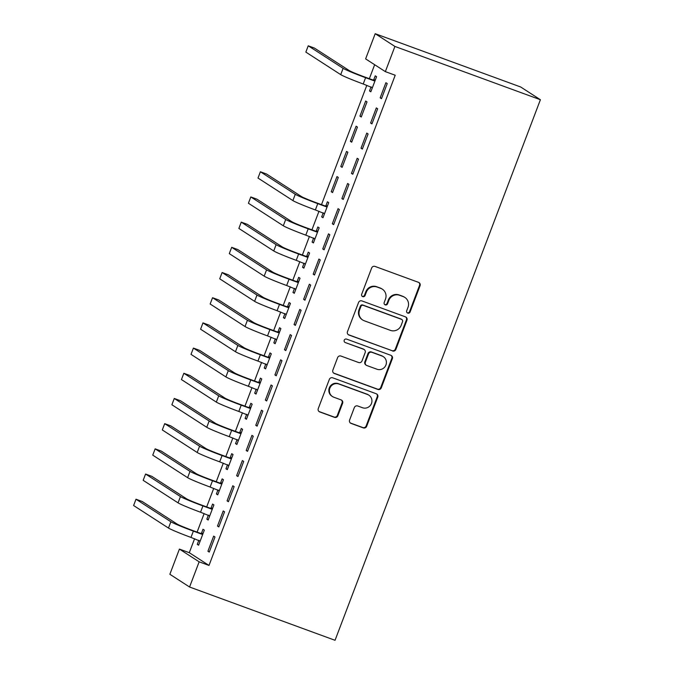 <?xml version="1.0" encoding="UTF-8"?>
<svg xmlns="http://www.w3.org/2000/svg" width="674" height="674" viewBox="0 0 674 674"><rect width="100%" height="100%" fill="white"/><g stroke="black" fill="none" stroke-linecap="round" stroke-linejoin="round"><path stroke-width="1.01" d="M407.736 313.115A1.854 1.803 122.9 0 0 410.087 312.003L420.062 285.734A2.645 2.578 122.9 0 0 418.579 282.372L375.014 266.415A2.645 2.578 122.9 0 0 371.66 268.008L361.677 294.277A1.854 1.803 122.9 0 0 362.713 296.627A1.854 1.803 122.9 0 0 365.064 295.515L366.361 292.12A8.476 8.24 122.9 0 1 377.111 287.04L380.743 288.371A8.476 8.24 122.9 0 1 385.477 299.121L384.188 302.525A1.854 1.803 122.9 0 0 385.225 304.875A1.854 1.803 122.9 0 0 387.575 303.763L388.864 300.36A8.476 8.24 122.9 0 1 399.615 295.288L403.246 296.619A8.476 8.24 122.9 0 1 407.989 307.369L406.692 310.765A1.854 1.803 122.9 0 0 407.736 313.115M407.13 312.744A1.854 1.803 122.9 0 0 409.548 311.666L419.531 285.388A2.645 2.578 122.9 0 0 418.807 282.465M362.115 296.257A1.854 1.803 122.9 0 0 364.533 295.17L365.822 291.775L366.361 292.12M384.627 304.505A1.854 1.803 122.9 0 0 387.044 303.418L388.334 300.014L388.864 300.36M349.604 420.054A2.645 2.578 122.9 0 0 351.087 423.407L363.311 427.889A2.645 2.578 122.9 0 0 366.664 426.297L377.752 397.121A2.645 2.578 122.9 0 0 376.269 393.768L332.703 377.811A2.645 2.578 122.9 0 0 329.342 379.395L318.263 408.57A2.645 2.578 122.9 0 0 319.746 411.932L334.506 417.341A2.645 2.578 122.9 0 0 337.868 415.748L342.611 403.263A2.645 2.578 122.9 0 0 341.128 399.909L333.807 397.222A7.085 6.883 122.9 0 1 330.15 387.542A7.085 6.883 122.9 0 1 338.828 383.995L367.515 394.501A7.085 6.883 122.9 0 1 371.163 404.189A7.085 6.883 122.9 0 1 362.486 407.728L357.709 405.975A2.645 2.578 122.9 0 0 354.347 407.568L349.604 420.054M208.999 565.435L395.208 75.244L385.351 71.629L365.628 58.891L375.199 33.7L520.682 86.988L540.396 99.727L335.045 640.3L189.571 587.012L199.142 561.821L208.999 565.435L189.284 552.697L179.419 549.091L199.142 561.821M385.351 71.629L394.913 46.439L540.396 99.727M392.521 350.994A2.645 2.578 122.9 0 0 395.874 349.402L406.961 320.226A2.645 2.578 122.9 0 0 405.478 316.873L361.913 300.916A2.645 2.578 122.9 0 0 358.551 302.5L347.472 331.675A2.645 2.578 122.9 0 0 348.955 335.037L391.982 350.649A2.645 2.578 122.9 0 0 395.343 349.056L406.43 319.88A2.645 2.578 122.9 0 0 405.697 316.965M392.352 358.678L381.273 387.853A2.645 2.578 122.9 0 1 377.912 389.437L334.346 373.48A2.645 2.578 122.9 0 1 332.863 370.119L337.607 357.633A2.645 2.578 122.9 0 1 340.968 356.049L358.635 362.519A2.645 2.578 122.9 0 0 361.997 360.935L365.148 352.654A2.645 2.578 122.9 0 0 363.665 349.292L345.265 342.552A1.854 1.803 122.9 0 1 344.313 340.025A1.854 1.803 122.9 0 1 346.579 339.098L390.878 355.316A2.645 2.578 122.9 0 1 392.352 358.678L391.821 358.332L380.743 387.508L381.273 387.853M217.491 526.057L218.823 526.916L224.56 511.802L223.229 510.943L217.491 526.057L218.949 526.596M209.614 516.217L208.401 515.096L206.834 519.174L208.165 520.033L213.902 504.919L212.571 504.059L211.021 508.145M236.625 475.676L237.956 476.543L243.702 461.429L242.37 460.561L236.625 475.676L238.082 476.215M228.747 465.844L227.534 464.723L225.967 468.792L227.298 469.652L233.044 454.537L231.713 453.678L230.154 457.772M255.766 425.302L257.097 426.162L262.835 411.047L261.504 410.188L255.766 425.302L257.224 425.833M246.659 414.333L245.109 418.411L246.44 419.279L252.177 404.164L250.846 403.296L249.296 407.391M274.899 374.921L276.23 375.78L281.976 360.666L280.645 359.806L274.899 374.921L276.357 375.452M267.022 365.081L265.809 363.96L264.242 368.038L265.573 368.897L271.319 353.783L269.988 352.923L268.429 357.009M294.041 324.539L295.372 325.399L301.109 310.284L299.778 309.425L294.041 324.539L295.498 325.07M286.164 314.699L284.95 313.579L283.383 317.656L284.714 318.516L290.452 303.401L289.121 302.542L287.571 306.628M313.174 274.158L314.505 275.017L320.251 259.903L318.92 259.043L313.174 274.158L314.632 274.689M304.067 263.197L302.516 267.275L303.848 268.134L309.593 253.02L308.262 252.16L306.704 256.246M332.316 223.776L333.647 224.636L339.384 209.53L338.053 208.662L332.316 223.776L333.773 224.316M324.438 213.936L323.225 212.824L321.658 216.893L322.989 217.753L328.727 202.638L327.396 201.779L325.845 205.865M351.449 173.403L352.788 174.263L358.526 159.148L357.195 158.289L351.449 173.403L352.906 173.934M340.791 166.512L342.122 167.371L347.868 152.257L346.537 151.397L340.791 166.512L342.249 167.051M370.59 123.022L371.922 123.881L377.659 108.767L376.328 107.907L370.59 123.022L372.048 123.553M359.933 116.13L361.264 116.998L367.001 101.884L365.67 101.024L359.933 116.13L361.39 116.669M374.651 64.721L369.344 78.69M366.825 85.32L321.498 204.643M318.979 211.265L311.927 229.834M309.417 236.456L302.365 255.025M299.846 261.647L292.794 280.207M290.275 286.838L283.223 305.398M280.704 312.028L273.652 330.589M271.142 337.219L264.09 355.779M261.571 362.41L254.519 380.97M252 387.592L244.948 406.161M242.429 412.783L235.378 431.352M232.867 437.974L225.815 456.542M223.296 463.164L216.244 481.733M213.725 488.355L206.674 506.924M204.155 513.546L197.103 532.115M194.592 538.737L189.284 552.697M371.054 86.862L369.504 90.948L370.835 91.807L376.572 76.693L375.241 75.833L373.691 79.92M380.161 97.831L381.492 98.69L387.23 83.576L385.899 82.717L380.161 97.831L381.619 98.362M350.362 141.321L351.693 142.189L357.439 127.074L356.108 126.207L350.362 141.321L351.82 141.86M361.02 148.213L362.351 149.072L368.097 133.958L366.766 133.098L361.02 148.213L362.477 148.743M331.229 191.702L332.56 192.562L338.297 177.447L336.966 176.588L331.229 191.702L332.678 192.242M341.887 198.586L343.218 199.453L348.955 184.339L347.624 183.471L341.887 198.586L343.344 199.125M313.637 238.006L312.087 242.084L313.418 242.943L319.164 227.829L317.833 226.969L316.274 231.056M322.745 248.967L324.076 249.827L329.822 234.712L328.491 233.853L322.745 248.967L324.202 249.506M294.504 288.379L292.954 292.465L294.285 293.325L300.023 278.21L298.692 277.351L297.141 281.437M303.612 299.349L304.943 300.208L310.68 285.094L309.349 284.234L303.612 299.349L305.061 299.879M276.593 339.89L275.38 338.769L273.812 342.847L275.144 343.706L280.889 328.592L279.55 327.733L278 331.819M284.47 349.73L285.801 350.59L291.547 335.475L290.216 334.616L284.47 349.73L285.928 350.261M256.221 389.142L254.671 393.22L256.01 394.088L261.748 378.973L260.417 378.114L258.867 382.2M265.337 400.112L266.668 400.971L272.406 385.857L271.074 384.997L265.337 400.112L266.786 400.642M237.088 439.524L235.538 443.602L236.869 444.461L242.615 429.346L241.275 428.487L239.725 432.582M246.195 450.493L247.527 451.353L253.272 436.238L251.933 435.379L246.195 450.493L247.653 451.024M219.185 491.026L217.972 489.914L216.396 493.983L217.736 494.842L223.473 479.728L222.142 478.869L220.592 482.955M227.054 500.866L228.393 501.726L234.131 486.62L232.8 485.752L227.054 500.866L228.511 501.405M200.043 541.407L198.83 540.287L197.263 544.365L198.594 545.224L204.34 530.109L203 529.25L201.45 533.336M207.921 551.248L209.252 552.107L214.998 536.993L213.658 536.133L207.921 551.248L209.378 551.779M189.571 587.012L169.856 574.273L179.419 549.091M394.913 46.439L375.199 33.7M369.504 90.948L370.953 91.479M321.658 216.893L323.116 217.424M312.087 242.084L313.545 242.615M302.516 267.275L303.974 267.805M292.954 292.465L294.403 292.996M283.383 317.656L284.841 318.187M273.812 342.847L275.27 343.378M264.242 368.038L265.699 368.568M254.671 393.22L256.128 393.759M245.109 418.411L246.566 418.95M235.538 443.602L236.995 444.141M225.967 468.792L227.424 469.331M216.396 493.983L217.854 494.514M206.834 519.174L208.291 519.705M197.263 544.365L198.72 544.895M404.838 297.411L404.307 297.066A8.476 8.24 122.9 0 0 402.715 296.274L403.246 296.619M388.334 300.014A8.476 8.24 122.9 0 1 399.084 294.942L402.715 296.274M382.335 289.163L381.796 288.817A8.476 8.24 122.9 0 0 380.203 288.025L380.743 288.371M365.822 291.775A8.476 8.24 122.9 0 1 376.572 286.694L380.203 288.025M348.197 334.599A2.645 2.578 122.9 0 0 348.424 334.692L391.982 350.649M402.538 321.709A1.854 1.803 122.9 0 0 401.502 319.358L363.261 305.347A1.854 1.803 122.9 0 0 360.91 306.459L359.545 310.04A8.476 8.24 122.9 0 0 364.289 320.79L390.423 330.37A8.476 8.24 122.9 0 0 401.182 325.289L402.538 321.709M401.847 319.527L401.316 319.181A1.854 1.803 122.9 0 0 400.971 319.013L401.502 319.358M362.696 319.998L362.165 319.653A8.476 8.24 122.9 0 1 359.015 309.703L360.379 306.114A1.854 1.803 122.9 0 1 362.73 305.002L400.971 319.013M333.596 373.042A2.645 2.578 122.9 0 0 333.815 373.135L377.381 389.092A2.645 2.578 122.9 0 0 380.743 387.508M364.162 349.545L363.631 349.199A2.645 2.578 122.9 0 0 363.126 348.947L345.265 342.552M376.968 369.234A7.085 6.883 122.9 0 0 383.329 356.672A7.085 6.883 122.9 0 0 381.998 356.007L371.888 352.308A2.645 2.578 122.9 0 0 368.535 353.892L365.384 362.174A2.645 2.578 122.9 0 0 366.867 365.535L376.968 369.234M383.329 356.672L382.798 356.327A7.085 6.883 122.9 0 0 381.467 355.661L381.998 356.007M366.37 365.291L365.839 364.946A2.645 2.578 122.9 0 1 364.853 361.828L367.996 353.547A2.645 2.578 122.9 0 1 371.357 351.963L381.467 355.661M391.821 358.332A2.645 2.578 122.9 0 0 391.097 355.409M368.847 395.166L368.307 394.821A7.085 6.883 122.9 0 0 366.976 394.155L367.515 394.501M332.476 396.565L331.945 396.219A7.085 6.883 122.9 0 1 338.297 383.649L366.976 394.155M318.987 411.494A2.645 2.578 122.9 0 0 319.206 411.587L333.975 416.995A2.645 2.578 122.9 0 0 337.337 415.403L342.08 402.917A2.645 2.578 122.9 0 0 341.347 400.002M350.328 422.969A2.645 2.578 122.9 0 0 350.556 423.07L362.772 427.543A2.645 2.578 122.9 0 0 366.134 425.96L377.221 396.784A2.645 2.578 122.9 0 0 376.488 393.86M372.284 87.991L371.071 86.87M372.789 79.953L364.272 76.836A13.488 0.682 -159.2 0 1 349.275 70.593L314.396 48.065L308.237 45.807L343.117 68.335A20.237 1.019 20.8 0 0 365.603 77.695L374.129 80.813L372.789 79.953L375.376 79.852M308.237 45.807L305.844 52.109L340.724 74.637A20.237 1.019 20.8 0 0 363.21 83.989L372.385 87.713M375.022 80.779L374.129 80.813M324.952 205.907L316.426 202.781A13.488 0.682 -159.2 0 1 301.438 196.547L266.559 174.018L260.391 171.76L295.271 194.289A20.237 1.019 20.8 0 0 317.757 203.641L326.283 206.766L324.952 205.907L327.53 205.797M260.391 171.76L257.999 178.054L292.878 200.582A20.237 1.019 20.8 0 0 315.365 209.943L324.539 213.666M327.176 206.733L326.283 206.766M314.868 239.127L313.654 238.006M315.381 231.098L306.855 227.972A13.488 0.682 -159.2 0 1 291.867 221.738L256.988 199.201L250.821 196.943L285.7 219.48A20.237 1.019 20.8 0 0 308.195 228.831L316.713 231.957L315.381 231.098L317.959 230.988M250.821 196.943L248.428 203.245L283.307 225.773A20.237 1.019 20.8 0 0 305.802 235.133L314.977 238.857M317.606 231.923L316.713 231.957M305.297 264.318L304.092 263.197M305.811 256.288L297.293 253.163A13.488 0.682 -159.2 0 1 282.296 246.928L247.417 224.391L241.25 222.134L276.129 244.67A20.237 1.019 20.8 0 0 298.624 254.022L307.142 257.148L305.811 256.288L308.389 256.179M241.25 222.134L238.866 228.435L273.737 250.964A20.237 1.019 20.8 0 0 296.231 260.324L305.406 264.048M308.043 257.106L307.142 257.148M295.734 289.508L294.521 288.388M296.24 281.471L287.722 278.354A13.488 0.682 -159.2 0 1 272.726 272.119L237.846 249.582L231.688 247.324L266.567 269.861A20.237 1.019 20.8 0 0 289.053 279.213L297.571 282.339L296.24 281.471L298.826 281.37M231.688 247.324L229.295 253.626L264.174 276.155A20.237 1.019 20.8 0 0 286.661 285.515L295.835 289.239M298.472 282.296L297.571 282.339M286.677 306.662L278.151 303.544A13.488 0.682 -159.2 0 1 263.155 297.31L228.284 274.773L222.117 272.515L256.996 295.052A20.237 1.019 20.8 0 0 279.483 304.404L288.009 307.529L286.677 306.662L289.256 306.56M222.117 272.515L219.724 278.817L254.603 301.345A20.237 1.019 20.8 0 0 277.09 310.706L286.265 314.429M288.902 307.487L288.009 307.529M277.107 331.852L268.581 328.735A13.488 0.682 -159.2 0 1 253.593 322.501L218.713 299.964L212.546 297.706L247.425 320.243A20.237 1.019 20.8 0 0 269.912 329.594L278.438 332.712L277.107 331.852L279.685 331.751M212.546 297.706L210.153 304.008L245.033 326.536A20.237 1.019 20.8 0 0 267.527 335.888L276.694 339.612M279.331 332.678L278.438 332.712M267.536 357.043L259.018 353.926A13.488 0.682 -159.2 0 1 244.022 347.683L209.142 325.154L202.975 322.897L237.855 345.425A20.237 1.019 20.8 0 0 260.349 354.785L268.867 357.902L267.536 357.043L270.114 356.942M202.975 322.897L200.582 329.198L235.462 351.727A20.237 1.019 20.8 0 0 257.957 361.079L267.131 364.803M269.76 357.869L268.867 357.902M257.46 390.271L256.246 389.151M257.965 382.234L249.447 379.117A13.488 0.682 -159.2 0 1 234.451 372.874L199.571 350.345L193.413 348.087L228.292 370.616A20.237 1.019 20.8 0 0 250.779 379.976L259.296 383.093L257.965 382.234L260.552 382.133M193.413 348.087L191.02 354.381L225.9 376.918A20.237 1.019 20.8 0 0 248.386 386.269L257.561 389.993M260.198 383.059L259.296 383.093M247.889 415.462L246.676 414.341M248.403 407.425L239.877 404.307A13.488 0.682 -159.2 0 1 224.88 398.064L190.009 375.536L183.842 373.278L218.721 395.807A20.237 1.019 20.8 0 0 241.208 405.167L249.734 408.284L248.403 407.425L250.981 407.323M183.842 373.278L181.449 379.572L216.329 402.108A20.237 1.019 20.8 0 0 238.815 411.46L247.99 415.184M250.627 408.25L249.734 408.284M238.318 440.653L237.105 439.532M238.832 432.615L230.306 429.49A13.488 0.682 -159.2 0 1 215.318 423.255L180.438 400.727L174.271 398.469L209.151 420.997A20.237 1.019 20.8 0 0 231.637 430.357L240.163 433.475L238.832 432.615L241.41 432.514M174.271 398.469L171.878 404.762L206.758 427.299A20.237 1.019 20.8 0 0 229.244 436.651L238.419 440.375M241.056 433.441L240.163 433.475M229.261 457.806L220.743 454.68A13.488 0.682 -159.2 0 1 205.747 448.446L170.867 425.917L164.7 423.66L199.58 446.188A20.237 1.019 20.8 0 0 222.075 455.548L230.592 458.665L229.261 457.806L231.839 457.705M164.7 423.66L162.308 429.953L197.187 452.49A20.237 1.019 20.8 0 0 219.682 461.842L228.857 465.566M231.485 458.632L230.592 458.665M219.69 482.997L211.173 479.871A13.488 0.682 -159.2 0 1 196.176 473.637L161.297 451.108L155.138 448.85L190.009 471.379A20.237 1.019 20.8 0 0 212.504 480.731L221.021 483.856L219.69 482.997L222.277 482.887M155.138 448.85L152.745 455.144L187.625 477.672A20.237 1.019 20.8 0 0 210.111 487.032L219.286 490.756M221.923 483.822L221.021 483.856M210.128 508.188L201.602 505.062A13.488 0.682 -159.2 0 1 186.605 498.827L151.734 476.291L145.567 474.041L180.447 496.57A20.237 1.019 20.8 0 0 202.933 505.921L211.459 509.047L210.128 508.188L212.706 508.078M145.567 474.041L143.174 480.335L178.054 502.863A20.237 1.019 20.8 0 0 200.54 512.223L209.715 515.947M212.352 509.013L211.459 509.047M200.557 533.378L192.031 530.253A13.488 0.682 -159.2 0 1 177.043 524.018L142.163 501.481L135.996 499.223L170.876 521.76A20.237 1.019 20.8 0 0 193.362 531.112L201.888 534.238L200.557 533.378L203.135 533.269M135.996 499.223L133.604 505.525L168.483 528.054A20.237 1.019 20.8 0 0 190.969 537.414L200.144 541.138M202.781 534.196L201.888 534.238M409.548 311.666L410.087 312.003M364.533 295.17L365.064 295.515M387.044 303.418L387.575 303.763M399.084 294.942L399.615 295.288M376.572 286.694L377.111 287.04M419.531 285.388L420.062 285.734M348.424 334.692L348.955 335.037M406.43 319.88L406.961 320.226M395.343 349.056L395.874 349.402M362.73 305.002L363.261 305.347M360.379 306.114L360.91 306.459M359.015 309.703L359.545 310.04M377.381 389.092L377.912 389.437M333.815 373.135L334.346 373.48M363.126 348.947L363.665 349.292M371.357 351.963L371.888 352.308M367.996 353.547L368.535 353.892M364.853 361.828L365.384 362.174M338.297 383.649L338.828 383.995M342.08 402.917L342.611 403.263M337.337 415.403L337.868 415.748M333.975 416.995L334.506 417.341M319.206 411.587L319.746 411.932M377.221 396.784L377.752 397.121M366.134 425.96L366.664 426.297M362.772 427.543L363.311 427.889M350.556 423.07L351.087 423.407M365.603 77.695L363.21 83.989M343.117 68.335L340.724 74.637M317.757 203.641L315.365 209.943M295.271 194.289L292.878 200.582M308.195 228.831L305.802 235.133M285.7 219.48L283.307 225.773M298.624 254.022L296.231 260.324M276.129 244.67L273.737 250.964M289.053 279.213L286.661 285.515M266.567 269.861L264.174 276.155M279.483 304.404L277.09 310.706M256.996 295.052L254.603 301.345M269.912 329.594L267.527 335.888M247.425 320.243L245.033 326.536M260.349 354.785L257.957 361.079M237.855 345.425L235.462 351.727M250.779 379.976L248.386 386.269M228.292 370.616L225.9 376.918M241.208 405.167L238.815 411.46M218.721 395.807L216.329 402.108M231.637 430.357L229.244 436.651M209.151 420.997L206.758 427.299M222.075 455.548L219.682 461.842M199.58 446.188L197.187 452.49M212.504 480.731L210.111 487.032M190.009 471.379L187.625 477.672M202.933 505.921L200.54 512.223M180.447 496.57L178.054 502.863M193.362 531.112L190.969 537.414M170.876 521.76L168.483 528.054"/></g></svg>
